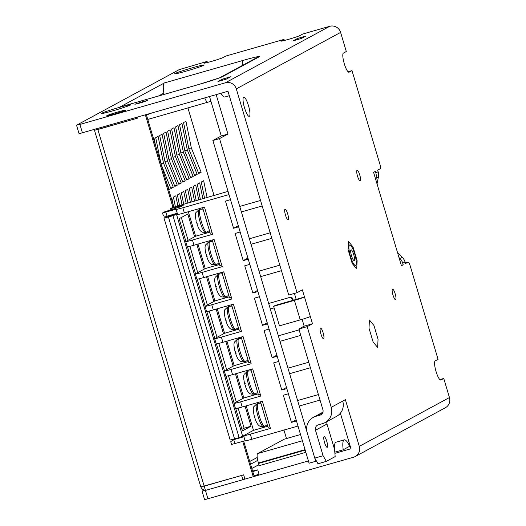 <?xml version="1.0" encoding="UTF-8"?>
<svg xmlns="http://www.w3.org/2000/svg" width="526" height="526" viewBox="0 0 526 526"><rect width="100%" height="100%" fill="white"/><g stroke="black" fill="none" stroke-linecap="round" stroke-linejoin="round"><path stroke-width="0.79" d="M369.009 328.198L373.098 341.926L377.622 347.449L378.049 339.25L373.96 325.522L369.436 319.992L369.009 328.198M252.776 471.664L257.747 469.856L259.016 474.104L254.045 475.905M204.252 490.002L202.076 491.205L205.442 490.423L242.867 479.705L244.807 478.653M340.388 413.206L350.973 448.737L334.898 453.346M308.4 460.934L205.442 490.423L204.22 486.149M343.215 449.769L349.705 446.252A19.962 4.425 74 0 0 344.254 439.854A19.962 4.425 74 0 0 343.215 449.769L334.898 452.15A19.962 4.425 -106 0 1 335.936 442.234L344.254 439.854M79.913 124.438L225.444 82.766A8.883 8.646 -118.4 0 1 236.299 88.881L297.052 292.673L288.735 295.053L227.982 91.261L79.078 133.716L76.546 125.227L79.913 124.438L82.444 132.927M158.517 95.988L163.856 93.102A17.739 3.932 -106 0 1 164.382 82.95L119.75 107.113A17.739 3.932 -106 0 1 119.928 107.041L198.933 84.416A17.739 3.932 -106 0 0 198.756 84.489L119.75 107.113M207.408 62.509L207.086 61.424L179.175 69.642L76.546 125.227M284.336 40.482L284.014 39.397L225.799 56.065L222.925 57.623A9.981 0.473 163.4 0 1 212.635 61.069A9.981 0.473 163.4 0 1 204.009 63.153A9.981 0.473 163.4 0 1 204.213 62.982L207.086 61.424M439.802 379.581L443.76 378.45L449.454 397.544A8.883 8.646 61.6 0 1 445.358 407.742L355.195 456.548A8.883 8.646 61.6 0 1 353.505 457.239L204.607 499.7L202.076 491.205M297.052 292.673L302.358 289.806L304.508 297.012L296.191 299.393L294.415 293.429M348.034 71.753L351.993 70.622L379.844 164.033A4.438 0.98 74 0 1 380.226 168.754L377.661 170.141L378.128 171.713A11.092 10.803 61.6 0 1 378.385 177.098L376.09 178.347A11.092 10.803 -118.4 0 0 375.827 172.955L378.128 171.713M323.128 332.8A5.543 1.23 -106 0 1 323.549 338.731A5.543 1.23 -106 0 1 320.919 333.997A5.543 1.23 -106 0 1 320.498 328.066A5.543 1.23 -106 0 1 323.128 332.8M287.689 213.918A5.543 1.23 -106 0 1 288.11 219.842A5.543 1.23 -106 0 1 285.48 215.114A5.543 1.23 -106 0 1 285.059 209.184A5.543 1.23 -106 0 1 287.689 213.918M395.171 293.804A5.543 1.23 -106 0 1 395.591 299.728A5.543 1.23 -106 0 1 392.961 295.001A5.543 1.23 -106 0 1 392.541 289.07A5.543 1.23 -106 0 1 395.171 293.804M359.731 174.915A5.543 1.23 -106 0 1 360.152 180.845A5.543 1.23 -106 0 1 357.522 176.111A5.543 1.23 -106 0 1 357.101 170.187A5.543 1.23 -106 0 1 359.731 174.915M408.117 262.145A4.438 0.98 74 0 0 408.071 262.165L405.329 262.947L408.117 262.145A4.438 0.98 74 0 1 410.221 265.932L438.066 359.343L435.193 360.895A9.981 2.209 -106 0 0 435.982 371.29A9.981 2.209 -106 0 0 440.788 380.048A9.981 2.209 -106 0 0 440.887 380.002L440.683 380.061M405.04 261.981L402.738 263.23A11.092 10.803 -118.4 0 0 399.997 258.549L402.298 257.306A11.092 10.803 61.6 0 1 405.04 261.981L405.507 263.552L408.071 262.165M402.738 263.23L403.205 264.795L401.443 265.755L373.591 172.344L375.36 171.384L375.827 172.955M351.993 70.622L349.119 72.174A9.981 2.209 -106 0 1 349.021 72.22A9.981 2.209 -106 0 1 344.214 63.468A9.981 2.209 -106 0 1 343.425 53.067L346.299 51.515L340.605 32.415A8.883 8.646 -118.4 0 0 329.749 26.3L302.726 34.039L299.853 35.59A9.981 0.473 163.4 0 1 289.563 39.042A9.981 0.473 163.4 0 1 280.937 41.12A9.981 0.473 163.4 0 1 281.14 40.949L284.014 39.397M294.415 300.366A8.883 0.421 163.4 0 0 304.508 297.019L275.4 305.356L273.632 306.316L279.457 325.844L300.241 319.893L294.415 300.366L273.632 306.316M304.508 297.019L312.483 323.773L307.177 326.639L331.229 407.315L345.372 399.655L359.291 446.357A8.883 8.646 61.6 0 1 355.195 456.548M443.76 378.45L440.887 380.002M354.734 254.051A10.645 2.36 -106 0 1 355.543 265.439A10.645 2.36 -106 0 1 350.342 255.853A10.645 2.36 -106 0 1 349.678 244.971A10.645 2.36 -106 0 1 354.734 254.051M248.496 105.693A9.981 2.209 -106 0 1 249.258 116.364A9.981 2.209 -106 0 1 244.38 107.376A9.981 2.209 -106 0 1 243.762 97.172A9.981 2.209 -106 0 1 248.496 105.693M322.813 412.562L315.863 416.322L320.018 415.132A4.438 4.32 61.6 0 0 322.911 409.695L298.86 329.026L307.177 326.639M315.863 416.322A13.308 12.959 -118.4 0 0 313.325 417.361A13.308 12.959 -118.4 0 0 307.184 432.635L314.778 458.107L323.095 455.726L315.501 430.248A4.438 4.32 61.6 0 1 318.394 424.817L322.55 423.621A13.308 12.959 -118.4 0 0 325.088 422.588A13.308 12.959 -118.4 0 0 331.229 407.315M298.86 329.026L304.166 326.153L302.134 319.341M326.962 421.576A4.438 4.32 -118.4 0 0 326.994 424.028L334.589 449.506L335.161 456.594L326.317 461.381L318.006 463.761L314.778 458.107M342.722 401.095A13.308 12.959 61.6 0 1 336.581 416.368L325.088 422.588M142.579 101.649L134.873 104.266L141.343 102.669L147.628 100.466L142.579 101.649M174.928 73.561A15.392 0.736 163.4 0 1 191.148 68.137A15.392 0.736 163.4 0 1 204.101 65.073A15.392 0.736 163.4 0 1 189.57 70.136A15.392 0.736 163.4 0 1 174.639 73.857A15.392 0.736 163.4 0 1 174.928 73.561M101.564 113.281A15.392 0.736 163.4 0 1 117.778 107.856A15.392 0.736 163.4 0 1 130.731 104.786A15.392 0.736 163.4 0 1 116.2 109.849A15.392 0.736 163.4 0 1 101.268 113.57A15.392 0.736 163.4 0 1 101.564 113.281M297.407 38.51L293.12 40.831L301.431 38.451L305.724 36.123L297.407 38.51A11.092 2.459 -106 0 1 297.644 39.535M222.274 79.183L217.981 81.504L226.298 79.124L230.592 76.796L222.274 79.183A11.092 2.459 -106 0 1 222.505 80.208M118.324 111.86A9.981 0.473 -16.6 0 0 106.771 115.786A9.981 0.473 -16.6 0 0 116.47 113.392A9.981 0.473 -16.6 0 0 125.898 110.085A9.981 0.473 -16.6 0 0 118.324 111.86M326.784 441.406A5.543 1.23 -106 0 1 327.205 447.33A5.543 1.23 -106 0 1 324.496 442.34A5.543 1.23 -106 0 1 324.147 436.672A5.543 1.23 -106 0 1 326.784 441.406M323.095 455.726L326.317 461.381M375.807 179.76L376.09 178.347M403.205 264.795L401.318 265.341M399.997 258.549L398.984 257.503M312.483 323.773L304.166 326.153M377.037 183.883L378.385 177.098M402.298 257.306L397.432 252.302M310.333 316.553A8.883 0.421 163.4 0 1 300.241 319.893M164.086 94.397A17.739 3.932 -106 0 1 163.856 93.102M284.382 439.157A8.87 1.966 74 0 0 284.283 439.171A8.87 1.966 74 0 0 284.198 439.21L300.53 434.529M302.384 440.762L257.674 453.563L284.198 439.21M257.674 453.563A8.87 1.966 74 0 0 258.437 463.012L258.568 463.439L305.165 450.092M305.83 452.321L258.759 465.799A2.216 0.493 74 0 0 258.568 463.439M229.31 95.712L224.865 96.981A19.962 4.425 -106 0 1 220.854 93.293M257.747 469.856L252.598 471.066M146.452 115.003L151.416 113.175M348.087 249.679L352.183 263.408L356.707 268.931L357.134 260.725L353.038 246.996L348.521 241.473L348.087 249.679L352.183 263.408L356.707 268.931L357.134 260.725L353.038 246.996L348.521 241.473L348.087 249.679M351.506 255.8A5.543 1.23 74 0 0 354.136 260.534A5.543 1.23 74 0 0 353.794 254.867A5.543 1.23 74 0 0 351.085 249.87A5.543 1.23 74 0 0 351.506 255.8A5.543 1.23 74 0 0 354.136 260.534A5.543 1.23 74 0 0 353.794 254.867A5.543 1.23 74 0 0 351.085 249.87A5.543 1.23 74 0 0 351.506 255.8M137.22 117.752L135.274 118.804L134.998 117.877M97.586 128.594L97.862 129.514L135.274 118.804M250.567 464.241L257.747 460.355M137.082 117.285L137.358 118.212L94.489 130.316L200.807 486.951L241.638 475.438M251.829 468.488L258.851 464.688M94.489 130.316L97.803 129.317M137.293 118.008L136.122 118.343M155.532 145.452L154.125 138.502L153.553 138.818M168.741 189.768L169.319 189.452L166.762 183.127M173.251 204.897L171.851 197.947L171.272 198.256M161.318 164.868L170.897 188.597L173.291 187.302L163.487 163.021L158.102 136.352L155.709 137.648L160.976 163.711M177.841 205.758L175.829 195.79L173.429 197.086L175.336 206.508M165.072 162.166L174.875 186.441L177.269 185.145L167.465 160.871L162.08 134.196L159.687 135.491L165.072 162.166M182.009 204.568L179.8 193.64L177.407 194.936L179.498 205.285M169.05 160.009L178.853 184.291L181.246 182.995L171.443 158.714L166.058 132.046L163.665 133.341L169.05 160.009M186.178 203.371L183.778 191.484L181.385 192.779L183.673 204.088M173.028 157.859L182.831 182.134L185.224 180.839L175.421 156.564L170.036 129.889L167.643 131.184L173.028 157.859M190.353 202.175L187.756 189.334L185.362 190.629L187.841 202.898M177.006 155.703L186.809 179.984L189.202 178.689L179.399 154.407L174.014 127.739L171.621 129.034L177.006 155.703M194.521 200.978L191.734 187.177L189.34 188.472L192.01 201.701M180.983 153.553L190.787 177.827L193.18 176.532L183.377 152.257L177.992 125.582L175.599 126.878L180.983 153.553M198.696 199.788L195.711 185.027L193.318 186.322L196.185 200.505M184.961 151.396L194.765 175.677L197.158 174.382L187.355 150.101L181.97 123.432L179.576 124.728L184.961 151.396M202.865 198.591L199.689 182.87L197.296 184.166L200.353 199.308M188.939 149.246L198.743 173.521L201.136 172.226L191.332 147.951L185.948 121.276L183.554 122.571L188.939 149.246M207.04 197.395L203.667 180.72L201.274 182.016L204.529 198.118M242.736 441.419L253.262 476.727L244.945 479.107L243.676 474.853L204.18 486.162L97.862 129.528M253.262 476.727L254.143 476.247L243.683 441.15M145.393 114.905L172.949 207.329M146.34 114.629L173.876 206.988M94.581 130.238A4.445 4.326 61.6 0 1 94.424 129.495M242.867 479.705L241.598 475.458M200.925 486.964A4.445 4.326 -118.4 0 0 205.357 490.1M191.332 147.951L188.821 148.667M201.136 172.226L198.526 172.975M187.355 150.101L184.843 150.824M197.158 174.382L194.548 175.132M183.377 152.257L180.865 152.974M193.18 176.532L190.57 177.282M179.399 154.407L176.887 155.131M189.202 178.689L186.592 179.438M175.421 156.564L172.909 157.281M185.224 180.839L182.614 181.588M171.443 158.714L168.931 159.437M181.246 182.995L178.636 183.745M167.465 160.871L164.954 161.587M177.269 185.145L174.658 185.895M163.487 163.021L160.982 163.737M173.291 187.302L170.68 188.052M169.319 189.452L168.701 189.63M318.421 394.632A2.669 2.597 -118.4 0 0 317.888 394.724L318.598 394.342M297.611 400.529L317.888 394.724M262.165 205.916A2.669 2.597 61.6 0 1 261.665 206.12L241.388 211.925M260.554 200.511A2.669 2.597 -118.4 0 0 260.022 200.603L239.744 206.409M197.585 223.826L197.086 224.017L196.494 222.071M197.329 224.819L197.072 224.017L197.329 224.819M205.732 232.308L205.324 232.433L205.304 231.959M206.323 232.301A11.973 2.656 -106 0 1 206.199 232.347A11.973 2.656 -106 0 1 205.732 232.314L202.464 232.222M205.324 232.433C202.286 231.723 196.809 213.372 198.644 210.025L195.876 212.642C195.554 214.181 194.837 214.358 196.237 221.209M198.637 210.019L198.874 210.38L198.637 210.019M198.644 210.025L199.058 209.913A11.973 2.656 -106 0 1 199.341 209.473A11.973 2.656 -106 0 1 199.485 209.374A11.973 2.656 -106 0 1 199.604 209.322L203.016 209.059M199.209 209.631L198.407 210.078M202.641 207.632A23.039 1.098 -16.6 0 0 202.615 207.717L210.209 233.196A23.039 1.098 -16.6 0 0 210.242 233.235L202.648 207.757L204.502 207.231M210.242 233.235L212.103 232.702M192.444 240.047A8.896 0.421 163.4 0 1 185.724 241.618L187.269 246.799A8.896 0.421 -16.6 0 0 193.989 245.228L192.444 240.047L212.57 234.287L204.469 207.112L184.343 212.872A8.896 0.421 163.4 0 1 177.624 214.45L176.105 209.355A8.896 0.421 163.4 0 1 176.282 209.203L162.521 212.971L164.559 211.84L181.141 206.573L183.18 205.469L170.569 208.612L172.607 207.481L228.041 191.385M178.386 206.153L181.996 204.916L178.386 206.153M169.734 210.841L173.343 209.604L169.734 210.841M235.753 408.597L242.401 430.899L251.053 426.218L244.123 428.203L241.947 429.38M194.581 236.772L187.795 214.003L179.142 218.691L185.928 241.46M234.155 403.225L226.108 376.241M224.51 370.876L216.462 343.886M214.864 338.52L206.817 311.537M229.178 296.828L214.917 300.918L205.193 306.178L197.171 279.181M195.573 273.809L187.526 246.825M181.312 217.514L188.104 240.283M189.906 246.332L197.75 272.632M199.551 278.681L207.395 304.988M209.197 311.037L217.041 337.344M218.842 343.393L226.686 369.693M228.488 375.748L236.325 402.048M238.133 408.097L244.123 428.203M196.855 244.406L204.226 269.128M206.501 276.761L213.872 301.483M216.147 309.117L223.517 333.832M225.792 341.466L233.163 366.188M235.438 373.822L242.808 398.544M245.083 406.177L251.053 426.218M234.859 438.947L241.158 436.955M230.809 441.662L234.701 438.947M230.71 441.695L231.532 444.457L245.287 440.689M232.985 439.874L244.103 436.698M254.952 418.144L255.176 418.92C256.57 423.128 258.286 425.6 260.331 426.356L263.197 426.56C260.153 425.843 254.683 407.492 256.51 404.146L253.742 406.769C253.427 408.301 252.704 408.472 254.111 415.349L255.176 418.92M254.886 416.033L254.367 416.191L254.111 415.349M263.178 426.08L263.197 426.56L263.605 426.435A11.973 2.656 74 0 0 264.072 426.474L264.9 426.231C261.987 427.816 255.182 405.099 258.042 403.363L260.883 403.186M256.51 404.139L256.741 404.507L256.51 404.139L256.931 404.014M256.51 404.152L256.925 404.034A11.973 2.656 74 0 1 257.214 403.6A11.973 2.656 74 0 1 257.359 403.495A11.973 2.656 -106 0 1 257.477 403.442L258.187 403.258M260.515 401.759A23.039 1.098 -16.6 0 0 260.482 401.844L268.076 427.316A23.039 1.098 -16.6 0 0 268.115 427.355L260.521 401.884L262.375 401.351M268.115 427.355L269.969 426.829M246.201 405.855L253.493 430.334L243.775 435.594A8.896 0.421 -16.6 0 0 243.591 435.745A8.896 0.421 -16.6 0 0 250.317 434.174L270.443 428.407L262.342 401.233L242.216 406.999A8.896 0.421 163.4 0 1 235.49 408.57L233.952 403.389A8.896 0.421 163.4 0 1 234.129 403.238L243.847 397.978L236.555 373.499M245.813 385.597L245.307 385.788L245.55 386.59C246.931 390.772 248.64 393.251 250.659 393.987M245.53 386.531L244.465 382.941L244.715 383.835L245.241 383.678M248.542 370.902L248.397 371.008C245.537 372.743 252.342 395.46 255.255 393.882L254.426 394.119A11.973 2.656 74 0 1 253.959 394.079L253.545 394.198C250.507 393.494 245.037 375.137 246.865 371.79L244.097 374.413C243.775 376.044 243.058 376.024 244.465 382.981M253.532 393.731L253.552 394.211L253.966 394.086M250.678 393.948L253.545 394.204M246.865 371.783L247.095 372.152L246.865 371.783L247.286 371.678A11.973 2.656 74 0 1 247.568 371.244A11.973 2.656 74 0 1 247.713 371.139A11.973 2.656 74 0 1 247.831 371.093L251.237 370.83M246.674 371.836L247.43 371.402M250.836 369.489L258.43 394.96A23.039 1.098 -16.6 0 0 258.47 395.006L250.876 369.528A23.039 1.098 163.4 0 1 250.836 369.489A23.039 1.098 163.4 0 1 250.869 369.403M252.73 368.996L250.876 369.528M258.47 395.006L260.324 394.474M242.216 406.999L240.671 401.818L260.797 396.052L252.697 368.877L232.571 374.643L231.026 369.462L251.152 363.703L243.051 336.528L222.925 342.288L221.38 337.107L241.506 331.347L233.406 304.173L213.28 309.932L211.735 304.758L231.861 298.992L223.76 271.817L203.634 277.583L202.089 272.402L222.215 266.636L214.115 239.468L193.989 245.228M241.191 337.133L248.791 362.611A23.039 1.098 -16.6 0 0 248.824 362.651L241.23 337.173A23.039 1.098 163.4 0 1 241.191 337.133A23.039 1.098 163.4 0 1 241.224 337.048M235.885 354.176L235.885 354.215C237.285 358.423 238.995 360.895 241.013 361.638M236.167 353.242L235.668 353.433L235.069 351.486M235.595 351.329L235.076 351.486M238.896 338.547L238.758 338.652C235.891 340.388 242.696 363.104 245.609 361.526L244.781 361.763A11.973 2.656 74 0 1 244.314 361.724L243.9 361.842C240.862 361.138 235.392 342.788 237.226 339.441L234.451 342.058M243.886 361.375L243.906 361.855L241.033 361.592M237.647 339.309L237.239 339.421L237.45 339.796L237.219 339.434L237.64 339.329M241.592 338.474L238.186 338.737A11.973 2.656 74 0 0 238.068 338.79A11.973 2.656 74 0 0 237.923 338.889A11.973 2.656 74 0 0 237.634 339.323M248.824 362.651L250.678 362.118M243.084 336.647L241.23 337.173M231.552 304.778L239.146 330.256A23.039 1.098 -16.6 0 0 239.179 330.295L231.585 304.824A23.039 1.098 163.4 0 1 231.552 304.778A23.039 1.098 163.4 0 1 231.578 304.699M226.522 320.886L226.022 321.077L226.239 321.859C227.646 326.067 229.349 328.54 231.368 329.283M225.95 318.973L225.43 319.131L226.239 321.859M225.43 319.131L225.174 318.237L225.424 319.131M229.251 306.198L229.112 306.296C226.246 308.039 233.051 330.755 235.964 329.171L235.135 329.407A11.973 2.656 74 0 1 234.668 329.375L234.254 329.493C231.216 328.783 225.746 310.432 227.58 307.085L224.806 309.709C224.484 311.339 223.767 311.32 225.174 318.276M234.241 329.02L234.261 329.5L231.387 329.237M227.574 307.079L227.804 307.44L227.574 307.079M227.58 307.085L227.995 306.974M231.946 306.119L228.54 306.382A11.973 2.656 74 0 0 228.422 306.434A11.973 2.656 74 0 0 228.277 306.54A11.973 2.656 74 0 0 227.995 306.967L227.6 307.066M239.179 330.295L241.033 329.763M233.439 304.291L231.585 304.824M221.906 272.429L229.5 297.9A23.039 1.098 -16.6 0 0 229.533 297.94L221.939 272.468A23.039 1.098 163.4 0 1 221.906 272.429A23.039 1.098 163.4 0 1 221.933 272.343M216.876 288.537L216.377 288.728L216.613 289.53L216.364 288.728M216.377 288.728L215.535 285.914L215.785 286.775L216.304 286.617M219.605 273.842L219.467 273.947C216.6 275.683 223.405 298.4 226.318 296.822L225.49 297.058A11.973 2.656 74 0 1 225.023 297.019L224.615 297.137C221.571 296.427 216.101 278.076 217.935 274.73L215.167 277.353M224.595 296.671L224.615 297.144M221.742 296.881L224.615 297.137M217.928 274.723L218.159 275.091L217.928 274.723L218.349 274.618L217.955 274.717M217.744 274.769L218.494 274.342M222.301 273.77L218.895 274.033A11.973 2.656 74 0 0 218.777 274.079A11.973 2.656 74 0 0 218.632 274.184A11.973 2.656 74 0 0 218.349 274.618M229.533 297.94L231.387 297.414M223.793 271.935L221.939 272.468M270.377 232.571L269.667 232.952A2.669 2.597 61.6 0 1 270.193 232.86M271.81 238.271A2.669 2.597 61.6 0 1 271.311 238.475L251.034 244.281M269.667 232.952L249.39 238.758M280.023 264.926L279.313 265.308A2.669 2.597 61.6 0 1 279.839 265.216M281.456 270.627A2.669 2.597 61.6 0 1 280.956 270.824L260.679 276.637M279.313 265.308L259.035 271.114M292.923 299.11A2.669 2.597 -118.4 0 0 289.662 297.275L288.958 297.663A2.669 2.597 61.6 0 1 292.213 299.498L292.923 299.11L293.048 299.537L292.338 299.919A2.669 2.597 61.6 0 1 292.443 300.477M293.16 300.274A2.669 2.597 -118.4 0 0 293.048 299.537M274.105 307.907L270.325 308.986M292.338 299.919L292.213 299.498M288.958 297.663L268.681 303.469M299.307 329.631L298.604 330.012A2.669 2.597 61.6 0 1 299.13 329.927M300.74 335.332A2.669 2.597 61.6 0 1 300.247 335.535L279.97 341.341M298.604 330.012L278.326 335.825M308.953 361.987L308.249 362.368A2.669 2.597 61.6 0 1 308.775 362.276M310.386 367.687A2.669 2.597 61.6 0 1 309.893 367.891L289.616 373.697M308.249 362.368L287.972 368.174M296.151 419.847L291.443 422.391L296.48 420.951L297.999 426.047L251.836 439.263L250.317 434.174M286.506 387.491L281.798 390.042L286.834 388.596L288.38 393.777L283.343 395.223L291.443 422.391M281.798 390.042L273.698 362.868L278.734 361.421L277.189 356.247L272.152 357.687L264.052 330.512L269.088 329.072L267.543 323.891L262.507 325.331L254.406 298.157L259.443 296.717L257.898 291.535L252.861 292.982L244.761 265.808L249.797 264.361L248.252 259.18L243.216 260.626L235.115 233.452L240.152 232.005L238.613 226.831L233.57 228.271L238.278 225.72M276.86 355.135L272.152 357.687M267.215 322.786L262.507 325.331M257.569 290.431L252.861 292.982M247.924 258.075L243.216 260.626M212.261 240.073L219.855 265.551A23.039 1.098 -16.6 0 0 219.888 265.591L212.294 240.112A23.039 1.098 163.4 0 1 212.261 240.073A23.039 1.098 163.4 0 1 212.287 239.987M206.146 254.42L206.948 257.155C208.355 261.356 210.065 263.835 212.077 264.571M207.231 256.182L206.731 256.372L206.948 257.155M206.659 254.262L206.139 254.426L205.89 253.525L206.139 254.42M209.959 241.487L209.821 241.592C206.955 243.328 213.76 266.044 216.673 264.466L215.844 264.703A11.973 2.656 74 0 1 215.377 264.663L214.97 264.782C211.932 264.078 206.455 245.721 208.289 242.381L205.521 244.998M214.95 264.315L214.97 264.795M212.096 264.532L215.384 264.67M208.283 242.374L208.513 242.736L208.283 242.374L208.704 242.262A11.973 2.656 74 0 1 208.986 241.828A11.973 2.656 74 0 1 209.131 241.723A11.973 2.656 74 0 1 209.249 241.677L212.662 241.414M208.099 242.42L208.848 241.993M219.888 265.591L221.742 265.058M214.148 239.58L212.294 240.112M219.533 264.479L205.271 268.562L197.973 244.09M205.271 268.562L195.547 273.822A8.896 0.421 163.4 0 0 195.37 273.974L196.915 279.155A8.896 0.421 -16.6 0 0 203.634 277.583M202.089 272.402A8.896 0.421 163.4 0 1 195.37 273.974M214.917 300.918L207.619 276.439M211.735 304.758A8.896 0.421 163.4 0 1 205.015 306.329A8.896 0.421 163.4 0 1 205.193 306.178M205.015 306.329L206.56 311.51A8.896 0.421 -16.6 0 0 213.28 309.932M238.824 329.184L224.556 333.267L217.264 308.795M224.556 333.267L214.838 338.534A8.896 0.421 163.4 0 0 214.661 338.685L216.206 343.859A8.896 0.421 -16.6 0 0 222.925 342.288M221.38 337.107A8.896 0.421 163.4 0 1 214.661 338.685M248.469 361.54L234.201 365.623L226.91 341.15M234.201 365.623L224.484 370.883A8.896 0.421 163.4 0 0 224.306 371.034L225.845 376.215A8.896 0.421 -16.6 0 0 232.571 374.643M231.026 369.462A8.896 0.421 163.4 0 1 224.306 371.034M258.115 393.895L243.847 397.978M240.671 401.818A8.896 0.421 163.4 0 1 233.952 403.389M267.76 426.244L253.493 430.334M243.591 435.745L245.116 440.841A8.896 0.421 -16.6 0 0 251.836 439.263M177.479 213.97L172.962 215.713L164.027 218.126L230.171 440.019L239.113 437.606L243.63 435.857M168.445 217.093L234.589 438.98M164.027 218.126L168.129 215.87M168.294 215.824L168.438 216.291L174.691 214.47L174.691 213.99M163.422 215.607C163.06 215.857 164.033 216.114 166.361 216.37L177.472 213.194M184.343 212.872L182.824 207.777L228.988 194.561L230.506 199.656L225.47 201.096L233.57 228.271M182.824 207.777A8.896 0.421 163.4 0 1 176.105 209.355M185.724 241.618A8.896 0.421 163.4 0 1 185.902 241.473L195.626 236.207L209.887 232.124M188.328 211.735L195.626 236.207M320.032 400.036A2.669 2.597 -118.4 0 1 319.538 400.24L299.261 406.046M349.303 443.116L348.324 443.648M316.389 460.934L315.725 461.295L219.533 138.608L227.929 134.058L216.173 94.634M219.533 138.608L212.879 140.508L309.078 463.196L315.725 461.295M212.879 140.508L221.275 135.964L227.929 134.058M221.275 135.964L209.519 96.541M236.299 88.881L340.605 32.415M449.454 397.544L359.291 446.357M205.442 490.423L207.974 498.911M225.444 82.766L329.749 26.3M164.382 82.95L243.393 60.326A21.053 1.006 163.4 0 1 258.937 56.946L222.689 76.566A21.053 1.006 163.4 0 1 198.756 84.489M320.018 415.132L321.616 414.264M326.994 424.028L315.501 430.248M207.888 102.228A8.87 1.966 -106 0 1 207.803 102.261A8.87 1.966 -106 0 1 204.713 97.915M243.393 60.326A17.739 3.932 74 0 0 242.302 65.5M258.937 56.946A17.739 17.279 -118.4 0 0 255.551 58.327L219.677 77.743M222.689 76.566A17.739 17.279 -118.4 0 0 219.743 77.716M305.041 449.664L258.437 463.012M283.948 430.071L286.473 438.546L283.961 430.064M214.003 195.402L187.933 107.955M257.24 457.436L249.745 461.493L257.24 457.449M213.99 195.409L187.92 107.955M260.732 200.215L260.022 200.603M207.027 232.111L207.027 232.111C204.121 233.695 197.316 210.972 200.176 209.236L200.321 209.131M178.932 206.396L179.202 207.31M173.935 207.823L174.237 208.842M234.892 443.668L233.702 439.677M264.9 426.238L267.293 424.673M257.648 392.324L255.38 393.829M248.002 359.968L245.734 361.474M238.357 327.613L236.089 329.125M228.711 295.264L226.443 296.769M219.066 262.908L216.797 264.414M172.962 215.713L239.113 437.606M176.532 214.483L242.677 436.37M165.887 212.182L167.077 216.173M322.944 412.147L313.325 417.361M210.946 101.308L147.78 119.448M219.309 77.947L198.933 84.416M300.524 434.522L284.283 439.171M197.303 224.786C198.723 229.034 200.445 231.512 202.457 232.229M199.065 209.894L198.664 210.005M198.361 210.098L199.216 209.618M209.42 230.552L206.199 232.347M170.569 208.612L170.924 209.795M263.611 426.435L263.21 426.553M247.292 371.658L246.885 371.777M247.444 371.389L246.589 371.869M244.32 361.73L243.919 361.849M234.82 350.625C233.412 343.675 234.129 343.688 234.445 342.058M234.675 329.375L234.274 329.493M225.029 297.026L224.628 297.137M215.529 285.92C214.128 278.964 214.838 278.984 215.154 277.347M216.6 289.504C218.001 293.712 219.71 296.184 221.722 296.927M218.507 274.329L217.652 274.809M205.883 253.565C204.482 246.615 205.193 246.628 205.508 244.998M208.71 242.243L208.309 242.361M208.861 241.973L208.007 242.453M162.521 212.971L163.343 215.732"/></g></svg>
